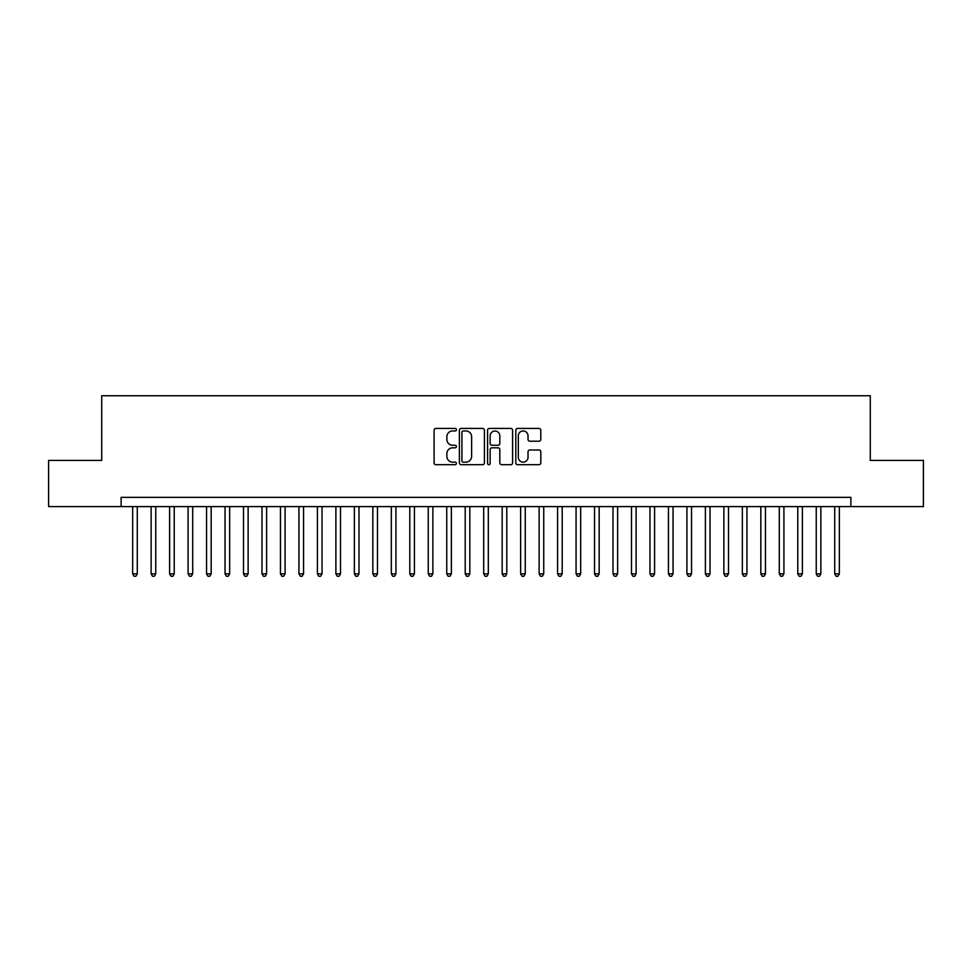 <?xml version="1.0" encoding="UTF-8"?>
<svg xmlns="http://www.w3.org/2000/svg" width="972" height="972" viewBox="0 0 972 972"><rect width="100%" height="100%" fill="white"/><g stroke="black" fill="none" stroke-linecap="round" stroke-linejoin="round"><path stroke-width="1.46" d="M456.439 429.685A1.264 1.264 0 0 0 455.175 428.421L435.906 428.421A1.81 1.81 0 0 0 434.095 430.232L434.095 462.879A1.81 1.81 0 0 0 435.906 464.689L455.175 464.689A1.264 1.264 0 0 0 456.439 463.425A1.264 1.264 0 0 0 455.175 462.15L452.673 462.15A5.808 5.808 0 0 1 446.877 456.354L446.877 453.632A5.808 5.808 0 0 1 452.673 447.825L455.175 447.825A1.264 1.264 0 0 0 456.439 446.561A1.264 1.264 0 0 0 455.175 445.285L452.673 445.285A5.808 5.808 0 0 1 446.877 439.478L446.877 436.768A5.808 5.808 0 0 1 452.673 430.961L455.175 430.961A1.264 1.264 0 0 0 456.439 429.685M538.998 441.203A1.81 1.81 0 0 0 540.809 439.393L540.809 430.232A1.81 1.81 0 0 0 538.998 428.421L517.602 428.421A1.81 1.81 0 0 0 515.792 430.232L515.792 462.879A1.81 1.81 0 0 0 517.602 464.689L538.998 464.689A1.81 1.81 0 0 0 540.809 462.879L540.809 451.81A1.81 1.81 0 0 0 538.998 450L529.837 450A1.81 1.81 0 0 0 528.027 451.81L528.027 457.302A4.848 4.848 0 0 1 523.179 462.15A4.848 4.848 0 0 1 518.319 457.302L518.319 435.808A4.848 4.848 0 0 1 523.179 430.961A4.848 4.848 0 0 1 528.027 435.808L528.027 439.393A1.81 1.81 0 0 0 529.837 441.203L538.998 441.203M121.111 506.594L48.6 506.594L48.6 460.412L101.72 460.412L101.72 395.75L870.28 395.75L870.28 460.412L923.4 460.412L923.4 506.594L850.889 506.594L850.889 497.36L121.111 497.36L121.111 506.594L850.889 506.594M484.408 430.232A1.81 1.81 0 0 0 482.598 428.421L461.202 428.421A1.81 1.81 0 0 0 459.392 430.232L459.392 462.879A1.81 1.81 0 0 0 461.202 464.689L482.598 464.689A1.81 1.81 0 0 0 484.408 462.879L484.408 430.232M489.402 428.421L510.798 428.421A1.81 1.81 0 0 1 512.609 430.232L512.609 462.879A1.81 1.81 0 0 1 510.798 464.689L501.637 464.689A1.81 1.81 0 0 1 499.827 462.879L499.827 449.635A1.81 1.81 0 0 0 498.016 447.825L491.941 447.825A1.81 1.81 0 0 0 490.131 449.635L490.131 463.425A1.264 1.264 0 0 1 488.855 464.689A1.264 1.264 0 0 1 487.592 463.425L487.592 430.232A1.81 1.81 0 0 1 489.402 428.421M463.194 430.961A1.264 1.264 0 0 0 461.931 432.224L461.931 460.886A1.264 1.264 0 0 0 463.194 462.15L465.831 462.15A5.808 5.808 0 0 0 471.627 456.354L471.627 436.768A5.808 5.808 0 0 0 465.831 430.961L463.194 430.961M499.827 435.906A4.848 4.848 0 0 0 494.979 431.046A4.848 4.848 0 0 0 490.131 435.906L490.131 443.475A1.81 1.81 0 0 0 491.941 445.285L498.016 445.285A1.81 1.81 0 0 0 499.827 443.475L499.827 435.906M132.666 506.594L132.666 573.845L137.283 573.845L137.283 506.594M137.283 573.845L135.898 576.25L134.051 576.25L132.666 573.845M151.134 506.594L151.134 573.845L155.751 573.845L155.751 506.594M155.751 573.845L154.366 576.25L152.519 576.25L151.134 573.845M169.614 506.594L169.614 573.845L174.231 573.845L174.231 506.594M174.231 573.845L172.846 576.25L170.999 576.25L169.614 573.845M188.082 506.594L188.082 573.845L192.711 573.845L192.711 506.594M192.711 573.845L191.326 576.25L189.479 576.25L188.082 573.845M206.562 506.594L206.562 573.845L211.179 573.845L211.179 506.594M211.179 573.845L209.794 576.25L207.947 576.25L206.562 573.845M225.042 506.594L225.042 573.845L229.659 573.845L229.659 506.594M229.659 573.845L228.274 576.25L226.427 576.25L225.042 573.845M243.51 506.594L243.51 573.845L248.127 573.845L248.127 506.594M248.127 573.845L246.742 576.25L244.895 576.25L243.51 573.845M261.99 506.594L261.99 573.845L266.607 573.845L266.607 506.594M266.607 573.845L265.222 576.25L263.376 576.25L261.99 573.845M280.458 506.594L280.458 573.845L285.088 573.845L285.088 506.594M285.088 573.845L283.703 576.25L281.844 576.25L280.458 573.845M298.939 506.594L298.939 573.845L303.556 573.845L303.556 506.594M303.556 573.845L302.171 576.25L300.324 576.25L298.939 573.845M317.419 506.594L317.419 573.845L322.036 573.845L322.036 506.594M322.036 573.845L320.651 576.25L318.804 576.25L317.419 573.845M335.887 506.594L335.887 573.845L340.504 573.845L340.504 506.594M340.504 573.845L339.119 576.25L337.272 576.25L335.887 573.845M354.367 506.594L354.367 573.845L358.984 573.845L358.984 506.594M358.984 573.845L357.599 576.25L355.752 576.25L354.367 573.845M372.835 506.594L372.835 573.845L377.464 573.845L377.464 506.594M377.464 573.845L376.067 576.25L374.22 576.25L372.835 573.845M391.315 506.594L391.315 573.845L395.932 573.845L395.932 506.594M395.932 573.845L394.547 576.25L392.7 576.25L391.315 573.845M409.795 506.594L409.795 573.845L414.412 573.845L414.412 506.594M414.412 573.845L413.027 576.25L411.18 576.25L409.795 573.845M428.263 506.594L428.263 573.845L432.88 573.845L432.88 506.594M432.88 573.845L431.495 576.25L429.648 576.25L428.263 573.845M446.743 506.594L446.743 573.845L451.36 573.845L451.36 506.594M451.36 573.845L449.975 576.25L448.128 576.25L446.743 573.845M465.211 506.594L465.211 573.845L469.828 573.845L469.828 506.594M469.828 573.845L468.443 576.25L466.596 576.25L465.211 573.845M483.692 506.594L483.692 573.845L488.308 573.845L488.308 506.594M488.308 573.845L486.923 576.25L485.077 576.25L483.692 573.845M502.172 506.594L502.172 573.845L506.789 573.845L506.789 506.594M506.789 573.845L505.404 576.25L503.557 576.25L502.172 573.845M520.64 506.594L520.64 573.845L525.257 573.845L525.257 506.594M525.257 573.845L523.872 576.25L522.025 576.25L520.64 573.845M539.12 506.594L539.12 573.845L543.737 573.845L543.737 506.594M543.737 573.845L542.352 576.25L540.505 576.25L539.12 573.845M557.588 506.594L557.588 573.845L562.205 573.845L562.205 506.594M562.205 573.845L560.82 576.25L558.973 576.25L557.588 573.845M576.068 506.594L576.068 573.845L580.685 573.845L580.685 506.594M580.685 573.845L579.3 576.25L577.453 576.25L576.068 573.845M594.536 506.594L594.536 573.845L599.165 573.845L599.165 506.594M599.165 573.845L597.78 576.25L595.933 576.25L594.536 573.845M613.016 506.594L613.016 573.845L617.633 573.845L617.633 506.594M617.633 573.845L616.248 576.25L614.401 576.25L613.016 573.845M631.496 506.594L631.496 573.845L636.113 573.845L636.113 506.594M636.113 573.845L634.728 576.25L632.881 576.25L631.496 573.845M649.964 506.594L649.964 573.845L654.581 573.845L654.581 506.594M654.581 573.845L653.196 576.25L651.349 576.25L649.964 573.845M668.444 506.594L668.444 573.845L673.061 573.845L673.061 506.594M673.061 573.845L671.676 576.25L669.829 576.25L668.444 573.845M686.912 506.594L686.912 573.845L691.542 573.845L691.542 506.594M691.542 573.845L690.156 576.25L688.298 576.25L686.912 573.845M705.393 506.594L705.393 573.845L710.01 573.845L710.01 506.594M710.01 573.845L708.624 576.25L706.778 576.25L705.393 573.845M723.873 506.594L723.873 573.845L728.49 573.845L728.49 506.594M728.49 573.845L727.105 576.25L725.258 576.25L723.873 573.845M742.341 506.594L742.341 573.845L746.958 573.845L746.958 506.594M746.958 573.845L745.573 576.25L743.726 576.25L742.341 573.845M760.821 506.594L760.821 573.845L765.438 573.845L765.438 506.594M765.438 573.845L764.053 576.25L762.206 576.25L760.821 573.845M779.289 506.594L779.289 573.845L783.918 573.845L783.918 506.594M783.918 573.845L782.521 576.25L780.674 576.25L779.289 573.845M797.769 506.594L797.769 573.845L802.386 573.845L802.386 506.594M802.386 573.845L801.001 576.25L799.154 576.25L797.769 573.845M816.249 506.594L816.249 573.845L820.866 573.845L820.866 506.594M820.866 573.845L819.481 576.25L817.634 576.25L816.249 573.845M834.717 506.594L834.717 573.845L839.334 573.845L839.334 506.594M839.334 573.845L837.949 576.25L836.102 576.25L834.717 573.845"/></g></svg>
